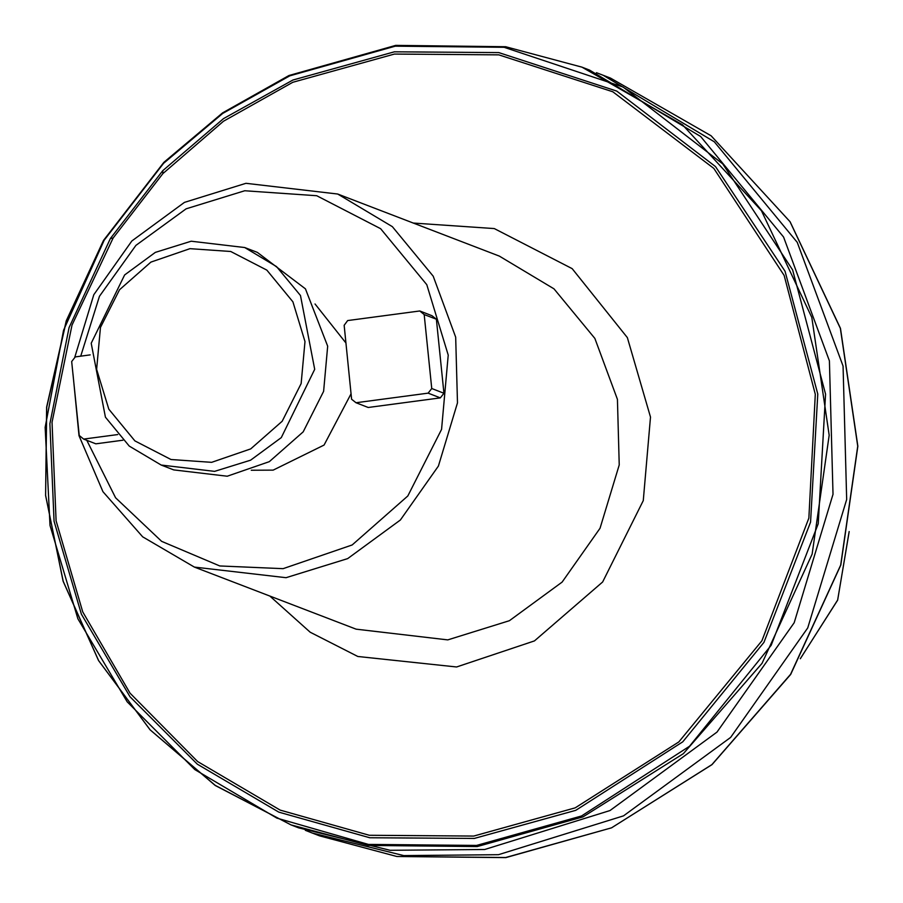 <?xml version="1.0" encoding="UTF-8"?>
<svg xmlns="http://www.w3.org/2000/svg" width="903" height="903" viewBox="0 0 903 903"><rect width="100%" height="100%" fill="white"/><g stroke="black" fill="none" stroke-linecap="round" stroke-linejoin="round"><path stroke-width="1.35" d="M596.386 72.737L603.249 75.288L714.262 141.715L797.202 242.32L843.018 366.087L846.675 499.506L807.79 627.957L730.606 737.39L623.578 815.849L498.4 854.746L403.72 855.559L312.178 833.04L305.372 830.342M505.725 46.719L582.04 67.149L589.58 70.05L700.593 136.466L783.544 237.071L829.36 360.85L833.017 494.257L794.132 622.709L716.948 732.141L609.92 810.601L484.742 849.497L390.051 850.31L298.509 827.791L290.969 824.89L215.275 785.452L150.135 729.838L98.641 660.68L63.255 581.295L45.658 495.465L46.696 407.276L66.325 320.926L103.597 240.548M74.577 357.836L93.799 294.717L131.804 240.966L184.449 202.43L245.988 183.32L337.666 194.01L392.32 226.709L433.158 276.239L455.71 337.169L457.516 402.851L438.373 466.095L400.379 519.97L347.678 558.596L286.048 577.739L194.371 567.05L142.73 536.89L102.976 491.638L78.967 435.652L72.996 374.361M80.706 356.2L99.465 296.274L135.924 245.334L186.142 208.841L244.724 190.736L316.705 195.714L380.648 228.719L426.826 284.705L448.193 355.161L441.511 429.354L407.795 495.995L352.17 544.927L283.113 568.721L219.813 565.921L161.693 541.292L115.55 497.722L86.812 440.303M351.075 393.855L324.109 445.021L273.101 470.113L251.203 470.237M244.724 247.49L257.344 252.343L305.496 288.836L327.721 346.188L323.646 391.349L303.126 431.916L269.275 461.704L227.229 476.186L173.748 469.944L161.14 465.101L129.253 446.026L105.437 417.141L91.226 343.275L124.558 274.963L155.293 252.434L191.244 241.259L244.724 247.49L276.6 266.566L300.428 295.462L314.639 369.316L281.307 437.639L250.56 460.169L214.621 471.332L161.14 465.101M211.674 462.313L170.994 459.492L134.852 440.845L108.755 409.194L96.666 369.372L100.447 327.439L119.501 289.773L150.948 262.118L189.98 248.664L230.66 251.486L266.803 270.132L292.899 301.783L304.988 341.605L301.207 383.538L282.154 421.204L250.707 448.87L211.674 462.313M292.854 82.331L223.481 121.239L162.867 173.613L113.078 238.02L72.026 325.057L52.081 422.22L56.133 520.805L82.726 611.895L130.066 693.143L197.678 761.556L280.122 810.093L369.338 835.275L473.77 836.076L575.245 807.824L678.875 741.95L761.861 640.791L808.806 518.119L815.307 394.261L784.143 275.415L713.867 168.364L612.832 91.734L498.772 54.88L394.34 54.078L292.854 82.331M122.955 440.156L95.831 443.768L83.64 439.084L117.762 434.535M315.068 303.972L345.917 343.038M440.348 397.851L368.243 407.456L356.042 402.772L428.157 393.166L440.348 397.851L443.937 393.2L431.747 388.516L424.229 314.56L436.431 319.256L443.937 393.2M424.229 314.56L419.805 310.993L432.006 315.678L436.431 319.256M90.232 354.924L75.288 356.922L71.698 361.561L79.216 435.517L83.64 439.084M419.805 310.993L347.7 320.599L344.111 325.249L351.617 399.194L356.042 402.772M428.157 393.166L431.747 388.516M800.385 658.58L837.623 600.1L849.113 531.732M194.371 567.05L356.098 629.177L447.775 639.866L509.405 620.711L562.095 582.085L600.1 528.21L619.244 464.977L617.438 399.295L594.885 338.365L554.047 288.836L499.393 256.136L337.666 194.01M413.156 223.007L494.257 228.594L572.163 268.688L627.393 337.587L650.465 417.084L643.297 500.612L602.662 581.938L534.441 640.859L456.591 666.933L357.769 656.526L310.226 632.19L269.862 596.048M312.178 833.04L319.504 835.851L396.823 856.45L505.725 857.557L611.5 827.825L711.869 764.604L790.554 674.36L840.637 565.018L857.737 446.184L840.354 328.308L789.99 221.732L711.09 135.811L610.575 78.109L603.249 75.288M289.095 75.592L395.819 45.443L505.612 46.696M477.19 846.596L368.289 845.479L290.969 824.89L215.23 785.429L150.045 729.782L98.54 660.601L63.142 581.193L45.545 495.352L46.595 407.151L66.235 320.813L103.518 240.446L163.872 162.371L222.544 112.898L289.016 75.559L395.74 45.421L505.68 46.696L582.04 67.149L682.555 124.851L761.455 210.771L811.808 317.348L829.202 435.223L812.102 554.058L762.019 663.4L683.334 753.644L582.966 816.865L477.19 846.596M103.743 240.311L163.725 162.675M164.075 162.314L222.691 112.909L289.084 75.604M162.811 170.723L223.515 118.677L292.865 80.006L394.351 51.843L498.772 52.566L616.704 91.056L715.56 166.581L785.023 271.216L817.813 394.047L810.522 522.216L763.893 642.338L682.803 741.848L575.742 810.341L474.256 838.492L369.835 837.781L278.824 812.09L197.26 764.107L130.088 696.766L81.383 614.142L54.112 521.268L49.925 423.767L69.079 327.563L110.414 238.505L162.811 170.723L162.867 173.613M289.705 75.875L395.322 46.177L504.066 47.306L623.07 86.993L722.693 163.838L792.62 269.895L825.59 394.171L818.208 523.785L771.218 645.329L689.508 746.205L581.532 815.962L476.502 845.411L368.379 844.373L276.86 818.107L194.834 769.638L127.176 701.857L77.929 618.803L50.037 525.433L45.15 427.311L63.571 330.295L104.195 240.164L163.601 163.308L222.691 113.417L289.705 75.875M113.078 238.02L110.414 238.505M800.284 658.75L837.691 600.123L849.147 531.528M610.575 78.109L711.135 135.834L790.069 221.777L840.445 328.365L857.85 446.24L840.761 565.064L790.667 674.394L711.982 764.627L611.613 827.848L505.815 857.579L396.88 856.462L319.504 835.851"/></g></svg>

